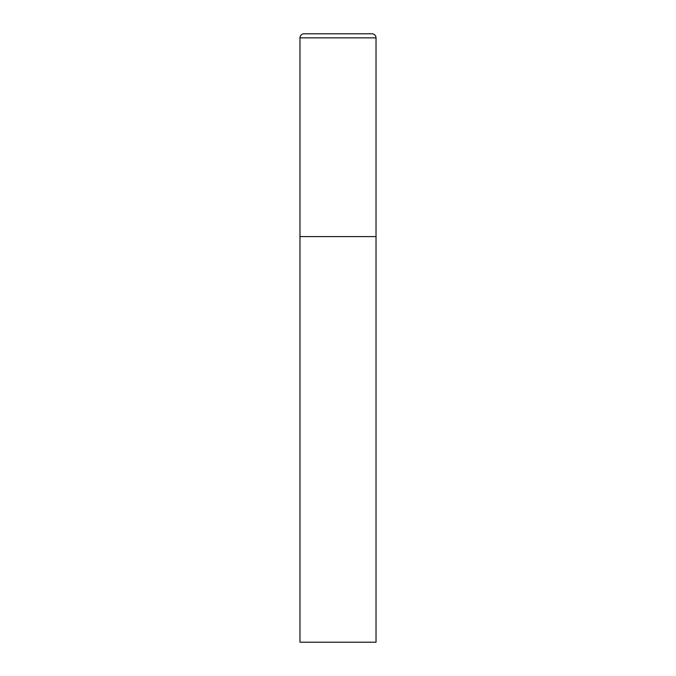 <?xml version="1.0" encoding="UTF-8"?>
<svg xmlns="http://www.w3.org/2000/svg" width="676" height="676" viewBox="0 0 676 676"><rect width="100%" height="100%" fill="white"/><g stroke="black" fill="none" stroke-linecap="round" stroke-linejoin="round"><path stroke-width="1.01" d="M299.975 37.856L299.975 642.2L376.025 642.2L376.025 236.6L299.975 236.6L376.025 236.6L376.025 37.856A4.056 4.056 0 0 0 371.969 33.8L304.031 33.8A4.056 4.056 0 0 0 299.975 37.856L376.025 37.856"/></g></svg>
